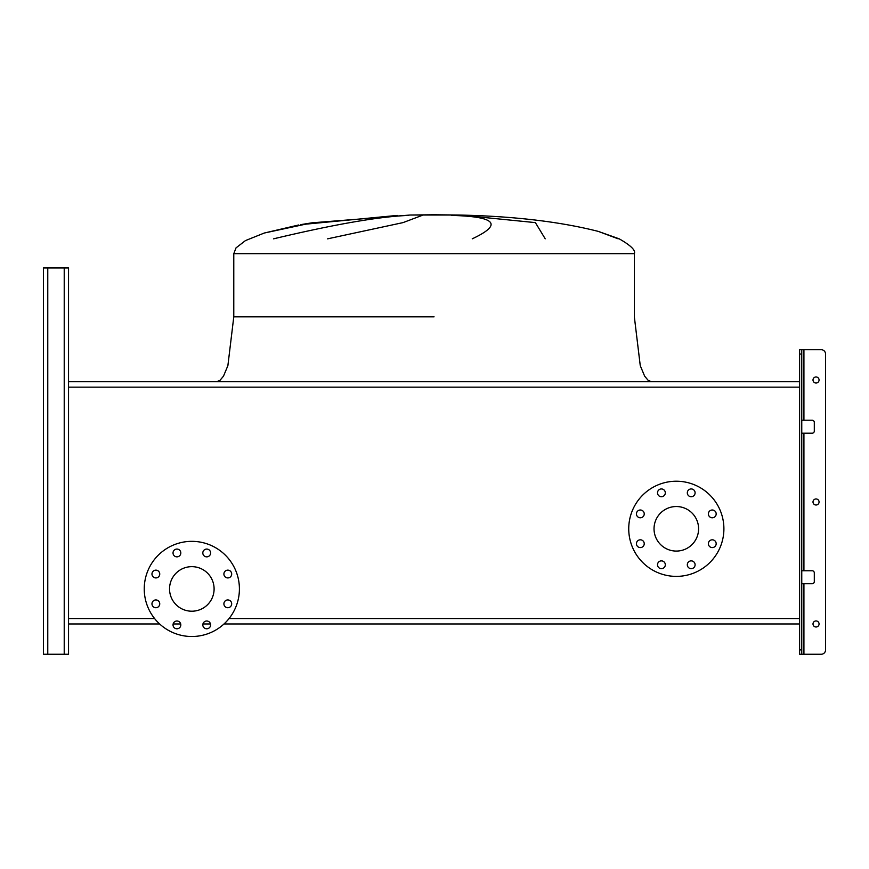 <?xml version="1.0" encoding="UTF-8"?>
<svg xmlns="http://www.w3.org/2000/svg" width="869" height="869" viewBox="0 0 869 869"><rect width="100%" height="100%" fill="white"/><g stroke="black" fill="none" stroke-linecap="round" stroke-linejoin="round"><path stroke-width="1.3" d="M618.163 238.834L598.296 231.393C559.386 221.53 512.58 216.077 457.876 215.023L410.255 215.023L457.876 215.023L410.255 215.023L434.065 214.752L410.255 215.023L311.96 222.822L264.285 233.033L245.471 240.583L236.031 247.871L233.783 253.683L634.348 253.683L634.348 316.837L640.257 365.653L644.646 376.168L648.252 380.459L651.652 381.73M397.285 215.414L300.62 224.647M273.561 238.834C334.304 224.354 379.286 216.544 408.517 215.414M422.095 215.414L403.01 222.616L327.602 238.834M619.206 238.834C630.818 245.46 635.869 250.413 634.348 253.683C635.869 250.413 630.818 245.46 619.206 238.834C630.818 245.46 635.869 250.413 634.348 253.683C635.869 250.413 630.818 245.46 619.206 238.834L598.393 231.426M472.236 238.834C503.053 224.354 496.09 216.544 451.337 215.414M463.449 215.414L535.391 222.616L545.221 238.834M797.861 381.73L70.27 381.73M43.45 649.925L43.45 267.956L43.45 654.248L43.45 649.925L43.45 654.248L68.542 654.248L68.542 623.964L159.624 623.964L68.542 623.964L68.542 267.956L68.542 387.161L799.599 387.161L799.599 618.532L229.079 618.532M173.148 623.964L180.709 623.964L173.148 623.964M202.944 623.964L210.504 623.964L202.944 623.964M224.017 623.964L799.599 623.964L224.017 623.964M151.966 574.029A3.889 3.889 0 0 0 155.855 577.928A3.889 3.889 0 0 0 159.744 574.029A3.889 3.889 0 0 0 155.855 570.14A3.889 3.889 0 0 0 151.966 574.029M151.966 603.825A3.889 3.889 0 0 0 155.855 607.724A3.889 3.889 0 0 0 159.744 603.825A3.889 3.889 0 0 0 155.855 599.936A3.889 3.889 0 0 0 151.966 603.825M173.029 624.898A3.889 3.889 0 0 0 176.928 628.787A3.889 3.889 0 0 0 180.817 624.898A3.889 3.889 0 0 0 176.928 621.009A3.889 3.889 0 0 0 173.029 624.898M202.825 624.898A3.889 3.889 0 0 0 206.724 628.787A3.889 3.889 0 0 0 210.613 624.898A3.889 3.889 0 0 0 206.724 621.009A3.889 3.889 0 0 0 202.825 624.898M223.898 603.825A3.889 3.889 0 0 0 227.797 607.724A3.889 3.889 0 0 0 231.686 603.825A3.889 3.889 0 0 0 227.797 599.936A3.889 3.889 0 0 0 223.898 603.825M223.898 574.029A3.889 3.889 0 0 0 227.797 577.928A3.889 3.889 0 0 0 231.686 574.029A3.889 3.889 0 0 0 227.797 570.14A3.889 3.889 0 0 0 223.898 574.029M202.825 552.966A3.889 3.889 0 0 0 206.724 556.855A3.889 3.889 0 0 0 210.613 552.966A3.889 3.889 0 0 0 206.724 549.067A3.889 3.889 0 0 0 202.825 552.966M173.029 552.966A3.889 3.889 0 0 0 176.928 556.855A3.889 3.889 0 0 0 180.817 552.966A3.889 3.889 0 0 0 176.928 549.067A3.889 3.889 0 0 0 173.029 552.966M191.821 541.344A47.589 47.589 0 0 1 239.409 588.932A47.589 47.589 0 0 1 191.821 636.51A47.589 47.589 0 0 1 144.243 588.932A47.589 47.589 0 0 1 191.821 541.344M191.821 611.211A22.279 22.279 0 0 1 169.542 588.932A22.279 22.279 0 0 1 191.821 566.653A22.279 22.279 0 0 1 214.1 588.932A22.279 22.279 0 0 1 191.821 611.211M636.445 513.905A3.889 3.889 0 0 0 640.344 517.794A3.889 3.889 0 0 0 644.233 513.905A3.889 3.889 0 0 0 640.344 510.005A3.889 3.889 0 0 0 636.445 513.905M636.445 543.701A3.889 3.889 0 0 0 640.344 547.589A3.889 3.889 0 0 0 644.233 543.701A3.889 3.889 0 0 0 640.344 539.812A3.889 3.889 0 0 0 636.445 543.701M657.518 564.774A3.889 3.889 0 0 0 661.407 568.663A3.889 3.889 0 0 0 665.306 564.774A3.889 3.889 0 0 0 661.407 560.874A3.889 3.889 0 0 0 657.518 564.774M687.314 564.774A3.889 3.889 0 0 0 691.213 568.663A3.889 3.889 0 0 0 695.102 564.774A3.889 3.889 0 0 0 691.213 560.874A3.889 3.889 0 0 0 687.314 564.774M708.387 543.701A3.889 3.889 0 0 0 712.276 547.589A3.889 3.889 0 0 0 716.175 543.701A3.889 3.889 0 0 0 712.276 539.812A3.889 3.889 0 0 0 708.387 543.701M708.387 513.905A3.889 3.889 0 0 0 712.276 517.794A3.889 3.889 0 0 0 716.175 513.905A3.889 3.889 0 0 0 712.276 510.005A3.889 3.889 0 0 0 708.387 513.905M687.314 492.832A3.889 3.889 0 0 0 691.213 496.731A3.889 3.889 0 0 0 695.102 492.832A3.889 3.889 0 0 0 691.213 488.943A3.889 3.889 0 0 0 687.314 492.832M657.518 492.832A3.889 3.889 0 0 0 661.407 496.731A3.889 3.889 0 0 0 665.306 492.832A3.889 3.889 0 0 0 661.407 488.943A3.889 3.889 0 0 0 657.518 492.832M676.31 481.22A47.589 47.589 0 0 1 723.899 528.797A47.589 47.589 0 0 1 676.31 576.386A47.589 47.589 0 0 1 628.732 528.797A47.589 47.589 0 0 1 676.31 481.22M676.31 551.076A22.279 22.279 0 0 1 654.031 528.797A22.279 22.279 0 0 1 676.31 506.529A22.279 22.279 0 0 1 698.589 528.797A22.279 22.279 0 0 1 676.31 551.076M154.563 618.532L68.542 618.532L68.542 640.41M799.599 387.161L799.599 381.73L68.542 381.73L68.542 285.26M799.599 618.532L799.599 649.925L801.761 649.925L801.761 354.041L799.599 354.041L799.599 349.718L821.227 349.718A4.323 4.323 0 0 1 825.55 354.041L825.55 649.925L825.55 354.041M43.45 272.279L43.45 267.956L68.542 267.956L68.542 276.614M819.065 501.978A3.031 3.031 0 0 1 816.034 505.008A3.031 3.031 0 0 1 813.004 501.978A3.031 3.031 0 0 1 816.034 498.958A3.031 3.031 0 0 1 819.065 501.978M819.065 623.964A3.031 3.031 0 0 1 816.034 626.994A3.031 3.031 0 0 1 813.004 623.964A3.031 3.031 0 0 1 816.034 620.944A3.031 3.031 0 0 1 819.065 623.964M819.065 379.992A3.031 3.031 0 0 1 816.034 383.023A3.031 3.031 0 0 1 813.004 379.992A3.031 3.031 0 0 1 816.034 376.972A3.031 3.031 0 0 1 819.065 379.992M801.761 649.925L801.761 654.248L821.227 654.248A4.323 4.323 0 0 0 825.55 649.925M801.761 420.227L812.135 420.227A2.162 2.162 0 0 1 814.307 422.388L814.307 431.035A2.162 2.162 0 0 1 812.135 433.207L801.761 433.207M801.761 570.759L812.135 570.759A2.162 2.162 0 0 1 814.307 572.921L814.307 581.578A2.162 2.162 0 0 1 812.135 583.74L801.761 583.74M799.599 381.73L799.599 354.041M801.761 654.248L799.599 654.248L799.599 649.925M801.761 349.718L801.761 354.041M68.542 631.752L68.542 623.964M803.923 583.74L803.923 654.248L821.227 654.248M803.923 420.227L803.923 349.718L821.227 349.718M814.307 422.388A2.162 2.162 0 0 0 812.135 420.227M812.135 433.207A2.162 2.162 0 0 0 814.307 431.035M814.307 572.921A2.162 2.162 0 0 0 812.135 570.759M812.135 583.74A2.162 2.162 0 0 0 814.307 581.578M434.065 316.837L233.783 316.837L434.065 316.837M64.219 654.248L64.219 267.956M47.773 654.248L47.773 267.956M803.923 570.759L803.923 433.207M298.708 224.984L264.285 233.033L245.471 240.583L236.031 247.871L233.783 253.683L236.031 247.871L245.471 240.583L264.285 233.033L298.708 224.984L264.285 233.033L245.471 240.583L236.031 247.871L233.783 253.683L233.783 316.837L227.884 365.653L223.485 376.168L219.89 380.459L216.479 381.73M300.859 224.604L311.96 222.822L410.255 215.023M457.876 215.023L434.065 214.752L457.876 215.023"/></g></svg>
